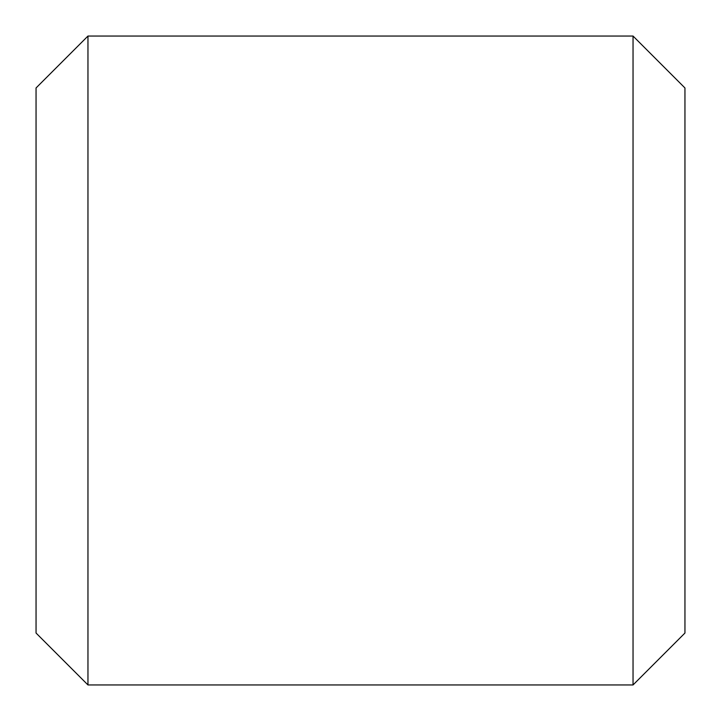 <?xml version="1.0" encoding="UTF-8"?>
<svg xmlns="http://www.w3.org/2000/svg" width="721" height="721" viewBox="0 0 721 721"><rect width="100%" height="100%" fill="white"/><g stroke="black" fill="none" stroke-linecap="round" stroke-linejoin="round"><path stroke-width="0.54" stroke-dasharray="3.6 2.7" d="M684.95 360.5L684.95 633.038L633.038 684.95L633.038 36.05L684.95 87.962L684.95 360.5M633.038 36.05L87.962 36.05L87.962 684.95L633.038 684.95M36.05 87.962L36.05 633.038"/><path stroke-width="1.08" d="M684.95 360.5L684.95 87.962L633.038 36.05L633.038 684.95L684.95 633.038L684.95 360.5M36.05 633.038L36.05 87.962L87.962 36.05L87.962 684.95L36.05 633.038L87.962 684.95L633.038 684.95M36.05 87.962L87.962 36.05L633.038 36.05"/></g></svg>
